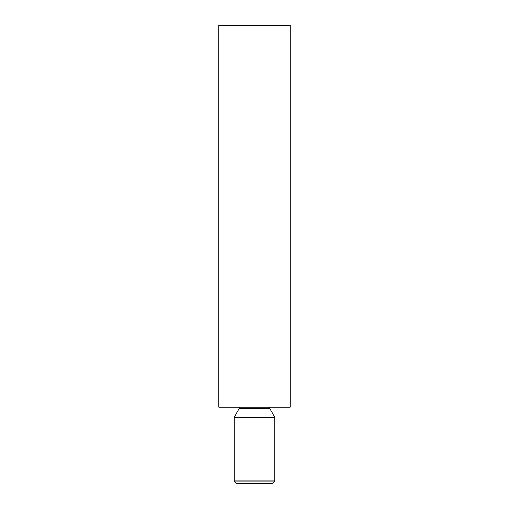 <?xml version="1.0" encoding="UTF-8"?>
<svg xmlns="http://www.w3.org/2000/svg" width="509" height="509" viewBox="0 0 509 509"><rect width="100%" height="100%" fill="white"/><g stroke="black" fill="none" stroke-linecap="round" stroke-linejoin="round"><path stroke-width="0.76" d="M274.86 481.005L272.315 483.55L236.685 483.55L234.14 481.005L274.86 481.005L274.86 417.38L234.14 417.38L234.14 481.005M269.535 407.2L269.77 408.562L274.86 417.38M290.13 407.2L218.87 407.2L218.87 25.45L290.13 25.45L290.13 407.2M269.77 408.562L239.23 408.562L234.14 417.38M239.23 408.562L239.465 407.2"/></g></svg>
